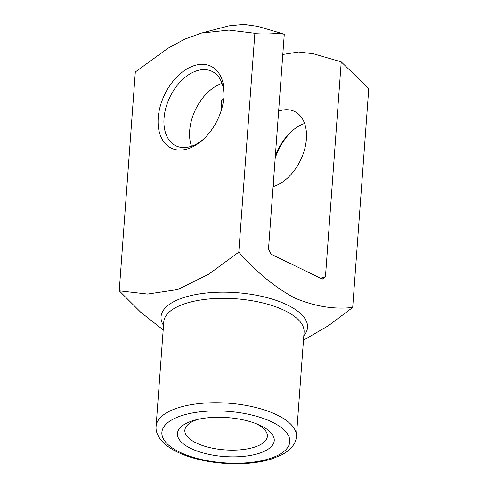 <?xml version="1.0" encoding="UTF-8"?>
<svg xmlns="http://www.w3.org/2000/svg" width="488" height="488" viewBox="0 0 488 488"><rect width="100%" height="100%" fill="white"/><g stroke="black" fill="none" stroke-linecap="round" stroke-linejoin="round"><path stroke-width="0.73" d="M284.284 34.209C274.299 32.958 264.49 32.653 254.864 33.3L228.939 30.097L201.501 33.08L229.031 25.846L243.854 24.4L257.847 26.401L284.284 34.209L268.51 249.02L271.084 254.181L322.336 279.075L325.459 276.678L341.234 61.872L313.333 53.753L298.577 51.996L282.802 54.467M163.181 329.918L140.623 312.149L119.237 290.811L147.583 294.057L177.687 289.536L208.699 274.244L238.791 252.131C256.224 271.932 274.768 287.176 294.429 297.863C314.388 306.373 333.81 309.569 352.69 307.452L328.387 325.734L303.475 340.191M259.244 453.297A48.538 19.532 -175.8 0 0 258.317 424.548A48.538 19.532 -175.8 0 0 195.529 419.936A48.538 19.532 -175.8 0 0 189.381 447.716A48.538 19.532 -175.8 0 0 259.244 453.297M194.132 65.648A45.512 29.304 115.9 0 1 224.004 95.868A45.512 29.304 115.9 0 1 202.52 140.087A45.512 29.304 115.9 0 1 158.344 126.776A45.512 29.304 115.9 0 1 194.132 65.648M201.501 33.08L184.702 39.162L167.933 48.269L135.31 71.98L119.237 290.811M254.864 33.3L238.791 252.131M341.234 61.872L368.763 88.621L352.69 307.452M275.189 158.124A45.512 29.304 115.9 0 1 292.617 130.473M223.766 98.613L221.68 100.552L220.869 111.599M222.016 83.363A41.376 26.639 -64.1 0 0 191.467 146.26M320.628 278.245L325.459 276.678M278.636 111.136A41.376 26.639 115.9 0 1 279.276 110.916A41.376 26.639 115.9 0 1 294.581 111.477A41.376 26.639 115.9 0 1 304.378 150.133A41.376 26.639 115.9 0 1 273.091 186.666M274.043 186.367A41.376 26.639 115.9 0 1 273.292 183.939M275.317 156.355A41.376 26.639 115.9 0 1 291.726 131.248A41.376 26.639 115.9 0 1 304.591 123.47M203.441 139.251A41.376 26.639 115.9 0 1 175.851 145.802A41.376 26.639 115.9 0 1 165.932 107.561A41.376 26.639 115.9 0 1 196.701 70.809A41.376 26.639 115.9 0 1 212.006 71.37A41.376 26.639 115.9 0 1 223.913 97.106M198.067 419.326A41.376 16.647 -175.8 0 0 184.848 430.264A41.376 16.647 -175.8 0 0 209.297 447.496A41.376 16.647 -175.8 0 0 254.59 447.124A41.376 16.647 -175.8 0 0 267.375 436.327A41.376 16.647 -175.8 0 0 255.901 423.572M163.511 325.435A73.438 29.548 4.2 0 1 183.738 297.558A73.438 29.548 4.2 0 1 273.536 299.516A73.438 29.548 4.2 0 1 303.804 335.738M296.399 436.559L304.067 332.169A70.339 28.298 -175.8 0 0 235.991 298.79A70.339 28.298 -175.8 0 0 163.773 321.866L156.105 426.256A70.339 28.298 4.2 0 1 228.323 403.18A70.339 28.298 4.2 0 1 296.399 436.559C296.222 442.238 292.166 449.228 282.058 454.688L272.298 458.75C263.813 461.459 254.108 463.075 243.17 463.6C225.578 464.332 208.791 462.423 192.815 457.878C182.555 454.889 174.161 451.028 167.64 446.288C158.435 439.413 155.452 431.898 156.105 426.256M269.974 458.513A64.129 25.803 -175.8 0 0 243.89 413.373A64.129 25.803 -175.8 0 0 163.645 439.334A64.129 25.803 -175.8 0 0 269.974 458.513"/></g></svg>
